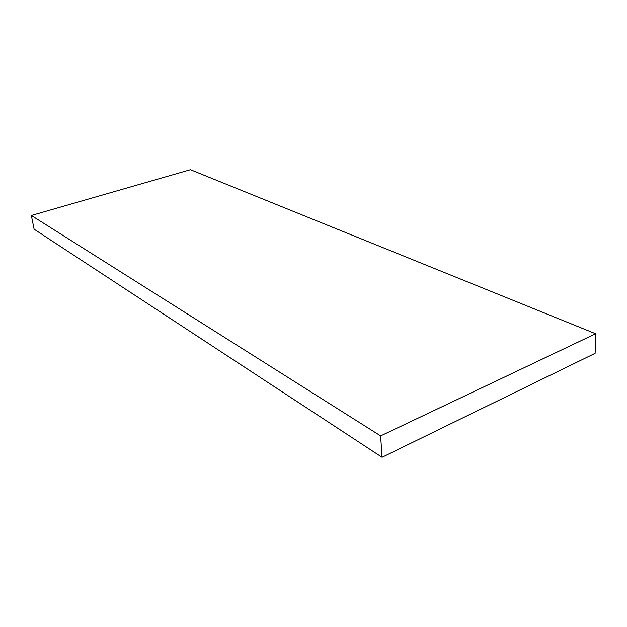 <?xml version="1.0" encoding="UTF-8"?>
<svg xmlns="http://www.w3.org/2000/svg" width="627" height="627" viewBox="0 0 627 627"><rect width="100%" height="100%" fill="white"/><g stroke="black" fill="none" stroke-linecap="round" stroke-linejoin="round"><path stroke-width="0.94" d="M595.65 333.752L190.42 169.705L31.35 215.469L34.109 229.192L382.055 457.295L595.109 353.33L595.65 333.752L380.636 435.906L382.055 457.295M380.636 435.906L31.35 215.469"/></g></svg>
